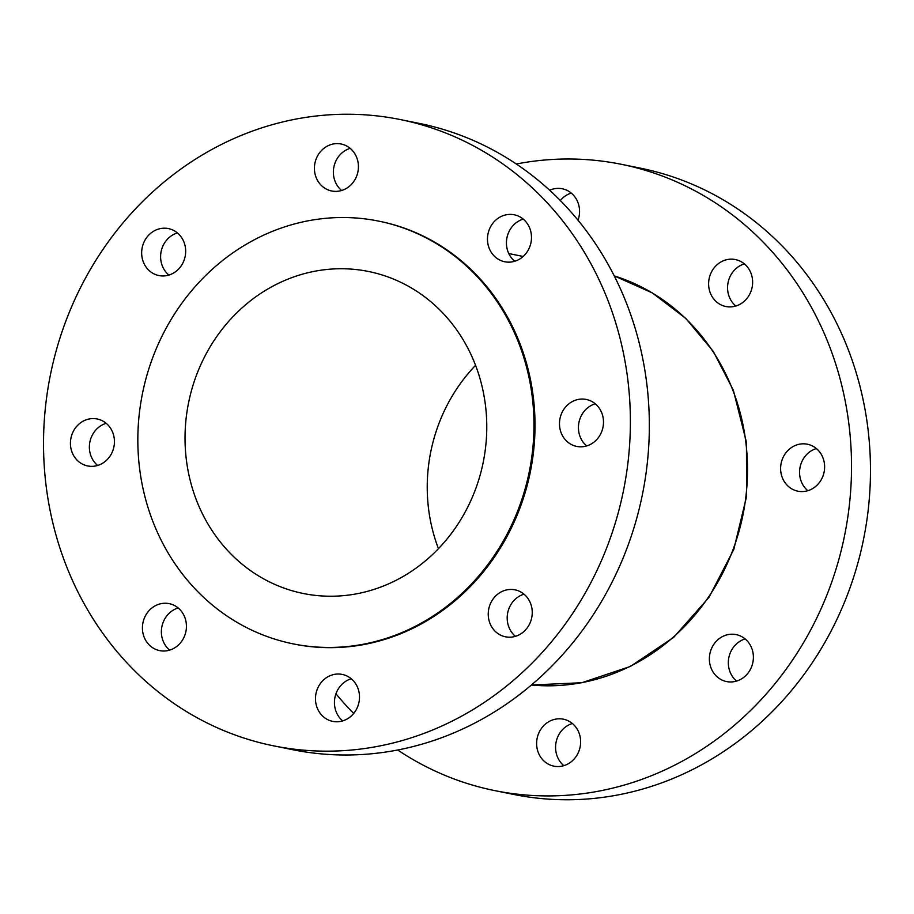 <?xml version="1.0" encoding="UTF-8"?>
<svg xmlns="http://www.w3.org/2000/svg" width="914" height="914" viewBox="0 0 914 914"><rect width="100%" height="100%" fill="white"/><g stroke="black" fill="none" stroke-linecap="round" stroke-linejoin="round"><path stroke-width="1.37" d="M112.742 432.516A23.958 21.925 101.4 0 1 109.303 457.149A23.958 21.925 101.4 0 1 87.675 465.946A23.958 21.925 101.4 0 1 72.115 452.407A23.958 21.925 101.4 0 1 75.554 427.775A23.958 21.925 101.4 0 1 97.181 418.978A23.958 21.925 101.4 0 1 112.742 432.516M97.638 465.454A23.958 21.925 101.4 0 1 91.069 456.246A23.958 21.925 101.4 0 1 106.173 423.308M184.742 617.19A23.958 21.925 101.4 0 1 181.303 641.811A23.958 21.925 101.4 0 1 159.676 650.619A23.958 21.925 101.4 0 1 144.115 637.081A23.958 21.925 101.4 0 1 147.554 612.449A23.958 21.925 101.4 0 1 169.181 603.64A23.958 21.925 101.4 0 1 184.742 617.19M169.638 650.128A23.958 21.925 101.4 0 1 163.069 640.908A23.958 21.925 101.4 0 1 178.173 607.97M357.808 687.956A23.958 21.925 101.4 0 1 354.369 712.589A23.958 21.925 101.4 0 1 332.742 721.386A23.958 21.925 101.4 0 1 317.181 707.847A23.958 21.925 101.4 0 1 320.608 683.215A23.958 21.925 101.4 0 1 342.247 674.418A23.958 21.925 101.4 0 1 357.808 687.956M342.704 720.906A23.958 21.925 101.4 0 1 336.135 711.686A23.958 21.925 101.4 0 1 351.239 678.748M530.554 603.377A23.958 21.925 101.4 0 1 527.115 628.009A23.958 21.925 101.4 0 1 505.488 636.807A23.958 21.925 101.4 0 1 489.927 623.268A23.958 21.925 101.4 0 1 493.366 598.636A23.958 21.925 101.4 0 1 514.993 589.838A23.958 21.925 101.4 0 1 530.554 603.377M515.45 636.327A23.958 21.925 101.4 0 1 508.881 627.107A23.958 21.925 101.4 0 1 523.985 594.169M601.8 412.991A23.958 21.925 101.4 0 1 598.362 437.623A23.958 21.925 101.4 0 1 576.723 446.42A23.958 21.925 101.4 0 1 561.173 432.882A23.958 21.925 101.4 0 1 564.601 408.25A23.958 21.925 101.4 0 1 586.24 399.452A23.958 21.925 101.4 0 1 601.8 412.991M586.697 445.941A23.958 21.925 101.4 0 1 580.127 436.721A23.958 21.925 101.4 0 1 595.22 403.782M529.8 228.329A23.958 21.925 101.4 0 1 526.361 252.961A23.958 21.925 101.4 0 1 504.734 261.758A23.958 21.925 101.4 0 1 489.173 248.22A23.958 21.925 101.4 0 1 492.6 223.587A23.958 21.925 101.4 0 1 514.239 214.79A23.958 21.925 101.4 0 1 529.8 228.329M514.696 261.267A23.958 21.925 101.4 0 1 508.127 252.058A23.958 21.925 101.4 0 1 523.231 219.109M356.734 157.551A23.958 21.925 101.4 0 1 353.295 182.183A23.958 21.925 101.4 0 1 331.668 190.98A23.958 21.925 101.4 0 1 316.107 177.442A23.958 21.925 101.4 0 1 319.546 152.809A23.958 21.925 101.4 0 1 341.173 144.012A23.958 21.925 101.4 0 1 356.734 157.551M341.63 190.489A23.958 21.925 101.4 0 1 335.061 181.28A23.958 21.925 101.4 0 1 350.165 148.342M183.977 242.13A23.958 21.925 101.4 0 1 180.549 266.762A23.958 21.925 101.4 0 1 158.91 275.56A23.958 21.925 101.4 0 1 143.349 262.021A23.958 21.925 101.4 0 1 146.788 237.389A23.958 21.925 101.4 0 1 168.416 228.591A23.958 21.925 101.4 0 1 183.977 242.13M168.884 275.068A23.958 21.925 101.4 0 1 162.304 265.86A23.958 21.925 101.4 0 1 177.407 232.921M378.682 221.119L379.733 221.337A215.658 197.31 101.4 0 1 519.78 343.196A215.658 197.31 101.4 0 1 488.853 564.875A215.658 197.31 101.4 0 1 294.171 644.073L293.12 643.856A215.658 197.31 101.4 0 1 153.072 521.997A215.658 197.31 101.4 0 1 184 300.318A215.658 197.31 101.4 0 1 378.682 221.119A215.658 197.31 101.4 0 1 518.729 342.978A215.658 197.31 101.4 0 1 487.802 564.658A215.658 197.31 101.4 0 1 293.12 643.856M400.332 119.563L419.286 123.401A319.489 292.32 101.4 0 1 626.764 303.928A319.489 292.32 101.4 0 1 580.938 632.351A319.489 292.32 101.4 0 1 292.526 749.674L273.572 745.835A319.489 292.32 101.4 0 1 66.105 565.309A319.489 292.32 101.4 0 1 111.919 236.886A319.489 292.32 101.4 0 1 400.332 119.563A319.489 292.32 101.4 0 1 607.81 300.089A319.489 292.32 101.4 0 1 561.984 628.512A319.489 292.32 101.4 0 1 273.572 745.835M549.68 190.261A23.958 21.925 101.4 0 1 562.304 188.775A23.958 21.925 101.4 0 1 577.865 202.314A23.958 21.925 101.4 0 1 578.036 220.228M735.827 306.03A23.958 21.925 101.4 0 1 729.258 296.81A23.958 21.925 101.4 0 1 744.362 263.872M750.931 273.092A23.958 21.925 101.4 0 1 747.492 297.724A23.958 21.925 101.4 0 1 725.865 306.521A23.958 21.925 101.4 0 1 710.304 292.983A23.958 21.925 101.4 0 1 713.743 268.35A23.958 21.925 101.4 0 1 735.37 259.553A23.958 21.925 101.4 0 1 750.931 273.092M807.827 490.692A23.958 21.925 101.4 0 1 801.258 481.484A23.958 21.925 101.4 0 1 816.362 448.546M822.931 457.754A23.958 21.925 101.4 0 1 819.492 482.386A23.958 21.925 101.4 0 1 797.865 491.184A23.958 21.925 101.4 0 1 782.304 477.645A23.958 21.925 101.4 0 1 785.743 453.013A23.958 21.925 101.4 0 1 807.37 444.215A23.958 21.925 101.4 0 1 822.931 457.754M736.593 681.079A23.958 21.925 101.4 0 1 730.023 671.87A23.958 21.925 101.4 0 1 745.116 638.932M751.696 648.14A23.958 21.925 101.4 0 1 748.258 672.773A23.958 21.925 101.4 0 1 726.619 681.57A23.958 21.925 101.4 0 1 711.069 668.031A23.958 21.925 101.4 0 1 714.497 643.399A23.958 21.925 101.4 0 1 736.136 634.602A23.958 21.925 101.4 0 1 751.696 648.14M563.835 765.658A23.958 21.925 101.4 0 1 557.266 756.449A23.958 21.925 101.4 0 1 572.37 723.511M578.939 732.72A23.958 21.925 101.4 0 1 575.5 757.352A23.958 21.925 101.4 0 1 553.873 766.149A23.958 21.925 101.4 0 1 538.312 752.61A23.958 21.925 101.4 0 1 541.751 727.978A23.958 21.925 101.4 0 1 563.378 719.181A23.958 21.925 101.4 0 1 578.939 732.72M475.166 364.309A164.269 150.296 101.4 0 1 451.607 533.17A164.269 150.296 101.4 0 1 303.311 593.494A164.269 150.296 101.4 0 1 196.636 500.666A164.269 150.296 101.4 0 1 220.194 331.805A164.269 150.296 101.4 0 1 368.491 271.481A164.269 150.296 101.4 0 1 475.166 364.309M516.307 164.006A319.489 292.32 101.4 0 1 621.474 164.326A319.489 292.32 101.4 0 1 828.941 344.852A319.489 292.32 101.4 0 1 783.127 673.275A319.489 292.32 101.4 0 1 494.714 790.599A319.489 292.32 101.4 0 1 397.693 749.994M621.474 164.326L640.428 168.165A319.489 292.32 101.4 0 1 847.895 348.691A319.489 292.32 101.4 0 1 802.081 677.114A319.489 292.32 101.4 0 1 513.668 794.437L494.714 790.599M353.672 713.468A319.489 292.32 101.4 0 1 335.964 693.772M560.328 200.532A23.958 21.925 101.4 0 1 571.296 193.094M438.446 548.674A164.269 150.296 101.4 0 1 475.554 365.326M614.231 275.879A209.66 191.837 101.4 0 1 732.674 389.798A209.66 191.837 101.4 0 1 531.422 685.009L581.795 682.735L630.306 666.477L673.652 637.378L708.933 597.448L733.805 549.394L746.589 496.451L746.441 442.17L733.348 390.209L713.308 351.456L685.888 318.506L652.345 292.914L614.231 275.879M508.767 253.566L523.139 256.468"/></g></svg>

